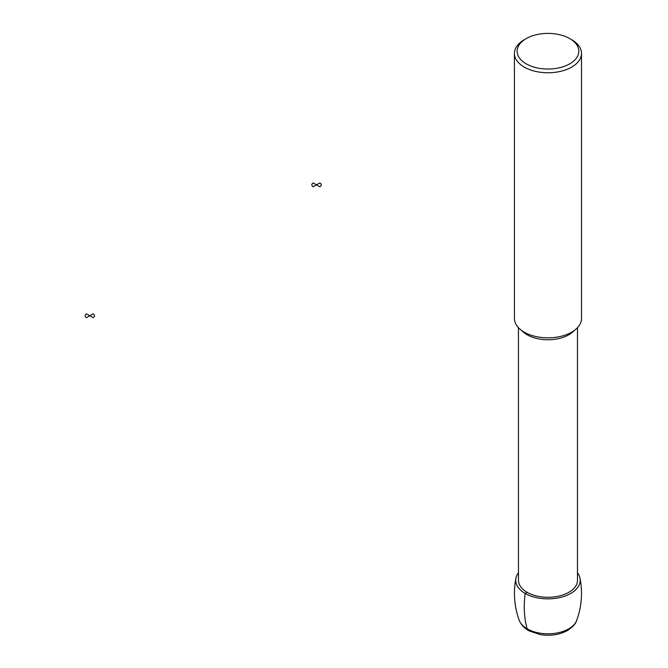 <?xml version="1.0" encoding="UTF-8"?>
<svg xmlns="http://www.w3.org/2000/svg" width="668" height="668" viewBox="0 0 668 668"><rect width="100%" height="100%" fill="white"/><g stroke="black" fill="none" stroke-linecap="round" stroke-linejoin="round"><path stroke-width="1" d="M577.486 572.76A32.239 18.612 180 0 1 579.999 578.121A32.239 18.612 180 0 1 570.773 593.418A32.239 18.612 180 0 1 533.949 597.017A32.239 18.612 180 0 1 515.947 578.129A32.239 18.612 180 0 1 518.46 572.76M577.486 327.671L577.486 580.258A29.509 17.042 180 0 1 568.844 592.307A29.509 17.042 180 0 1 536.68 595.998A29.509 17.042 180 0 1 518.46 580.258L518.46 327.671M569.787 38.619L571.691 39.713A33.534 19.364 180 0 1 581.511 53.407L581.511 318.477A33.534 19.364 180 0 1 571.691 332.163A33.534 19.364 180 0 1 535.135 336.363A33.534 19.364 180 0 1 514.435 318.477L514.435 53.407A33.534 19.364 180 0 1 524.255 39.713L526.159 38.619A30.853 17.811 180 0 1 569.787 38.619A30.853 17.811 180 0 1 569.787 63.811A30.853 17.811 180 0 1 526.159 63.811A30.853 17.811 180 0 1 526.159 38.619M581.511 53.407A33.534 19.364 180 0 1 571.691 67.092A33.534 19.364 180 0 1 535.135 71.292A33.534 19.364 180 0 1 514.435 53.407M528.43 630.475A6.705 3.874 -60 0 1 527.227 628.855A100.609 58.091 -60 0 1 525.173 593.418L527.102 592.307M319.838 182.923L316.523 184.844L319.838 186.756A4.693 2.714 0 0 0 319.838 182.923M316.523 184.844L313.2 182.923A4.693 2.714 0 0 0 313.2 186.756L316.523 184.844M93.128 313.818L89.813 315.73L93.128 317.651A4.693 2.714 0 0 0 93.128 313.818M89.813 315.73L86.489 313.818A4.693 2.714 0 0 0 86.489 317.651L89.813 315.73M568.718 628.855A29.342 16.942 180 0 1 539.677 633.122A29.342 16.942 180 0 1 519.286 620.438C521.149 624.972 524.505 628.488 529.365 630.993L540.312 634.6C550.407 636.178 559.483 634.8 567.533 630.475C572.91 626.851 575.95 623.503 576.659 620.447A29.342 16.942 180 0 1 568.718 628.855M574.171 330.56A29.509 17.042 180 0 1 568.844 334.768A29.509 17.042 180 0 1 521.775 330.56M515.947 578.121C513.149 592.616 514.26 606.719 519.286 620.447M579.999 578.121C582.797 592.616 581.686 606.719 576.659 620.447"/></g></svg>
